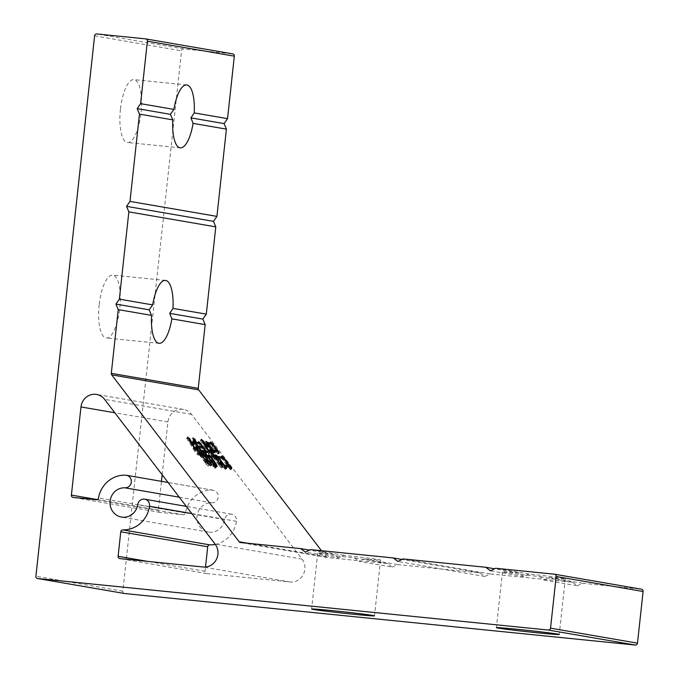 <?xml version="1.0" encoding="UTF-8"?>
<svg xmlns="http://www.w3.org/2000/svg" width="679" height="679" viewBox="0 0 679 679"><rect width="100%" height="100%" fill="white"/><g stroke="black" fill="none" stroke-linecap="round" stroke-linejoin="round"><path stroke-width="0.51" stroke-dasharray="3.4 2.55" d="M99.185 304.778A31.607 10.423 95.8 0 0 106.306 338.006A31.607 10.423 95.8 0 0 119.776 308.334A31.607 10.423 95.8 0 0 112.655 275.105A31.607 10.423 95.8 0 0 99.185 304.778M120.421 109.294A31.607 10.423 95.8 0 0 127.542 142.514A31.607 10.423 95.8 0 0 141.011 112.841A31.607 10.423 95.8 0 0 133.89 79.613A31.607 10.423 95.8 0 0 120.421 109.294M321.473 550.694L326.107 556.772A2.105 1.986 -80.2 0 0 327.439 557.527L387.65 563.595L392.275 567.118L359.098 561.397L364.233 558.851A31.607 0.696 -173.8 0 0 380.554 560.014A31.607 0.696 -173.8 0 0 343.93 555.346L338.507 557.849L305.329 552.12M519.087 573.017A31.607 0.696 -173.8 0 0 502.452 571.828A31.607 0.696 -173.8 0 0 539.432 576.53L544.176 580.07L549.286 577.523A31.607 0.696 -173.8 0 0 565.301 578.652A31.607 0.696 -173.8 0 0 529.026 574.027L523.585 576.522L519.087 573.017L494.592 568.798M215.319 544.388A27.398 25.853 -80.2 0 0 236.47 521.294A6.323 5.967 -80.2 0 0 231.641 514.198A6.323 5.967 -80.2 0 0 224.664 519.554A14.751 13.919 99.8 0 1 208.385 532.064A14.751 13.919 99.8 0 1 197.054 515.964A14.751 13.919 99.8 0 1 211.89 502.825A6.323 5.967 -80.2 0 0 213.393 490.289A6.323 5.967 -80.2 0 0 212.739 490.213A27.398 25.853 -80.2 0 0 185.435 512.993A2.105 1.986 99.8 0 1 183.254 514.741L160.083 512.407A2.105 1.986 99.8 0 1 158.334 510.107L161.458 481.335M162.171 474.774L167.917 421.939A14.047 13.257 99.8 0 1 183.5 409.429A14.047 13.257 99.8 0 1 191.512 414.334L302.053 559.097A14.047 13.257 99.8 0 1 304.846 569.358A14.047 13.257 99.8 0 1 290.128 581.996L206.806 573.585A2.105 1.986 99.8 0 1 205.05 571.294L205.516 567.016M338.507 557.849L334.034 554.353L309.522 550.117M392.275 567.118L397.554 564.597L364.233 558.851M523.585 576.522L490.408 570.801M397.554 564.597L480.189 572.932L484.814 576.463L490.085 573.933L572.728 582.276L577.345 585.799L544.176 580.07M577.345 585.799L582.624 583.269L549.286 577.523M124.333 593.48A2.105 1.986 99.8 0 1 122.84 591.231L181.548 50.84A2.105 1.986 99.8 0 1 183.754 48.947L232.574 53.87L145.637 38.873M582.624 583.269L641.349 589.194L554.404 574.196M334.034 554.353A31.607 0.696 -173.8 0 0 317.704 553.19A31.607 0.696 -173.8 0 0 354.336 557.849L359.098 561.397M387.65 563.595L354.336 557.849M343.93 555.346L310.609 549.6M480.189 572.932L402.061 559.462M484.814 576.463L397.869 561.465M490.085 573.933L403.148 558.936M572.728 582.276L539.432 576.53M529.026 574.027L495.687 568.272M212.994 464.648L212.612 464.147C213.732 464.818 214.191 464.784 213.978 464.054L208.852 457.332L206.654 456.95L214.929 467.738L214.802 468.485L205.958 456.831L203.759 456.458L210.532 465.327L210.456 466.083L201.553 454.421L203.123 455.685L205.372 456.076L202.469 452.273L200.755 451.976L201.162 453.368L192.259 441.706L194.754 443.014L191.996 438.795L194.228 440.501L195.128 443.081L198.319 443.217L199.482 444.27L205.881 453.08L205.712 453.708L204.939 452.698L203.165 452.392L206.068 456.195L208.614 456.22L209.786 457.273L214.971 464.555L216.228 467.296L212.994 464.648L214.038 463.757M212.612 464.147L213.647 463.248M215.362 463.808L214.326 464.699L213.978 464.054L215.022 463.154M208.852 457.332L209.887 456.441M206.654 456.95L207.324 456.373M214.929 467.738L215.557 467.203M214.802 468.485L215.846 467.593M205.958 456.831L206.993 455.94M203.759 456.458L204.421 455.881M210.532 465.327L211.186 464.767M210.456 466.083L211.5 465.191M201.553 454.421L202.597 453.53M203.123 455.685L203.81 455.091M202.469 452.273L203.513 451.374M200.755 451.976L201.408 451.408M201.332 452.732L201.986 452.18M201.162 453.368L202.206 452.477M192.259 441.706L193.303 440.815M193.838 442.861L194.474 442.318M191.996 438.795L193.04 437.904M195.085 442.997L195.527 442.733M197.92 443.565L197.53 442.504L198.565 441.613M197.53 442.504L198.319 443.217M199.482 444.27L199.932 443.888M199.541 444.83L200.212 444.253M205.881 453.08L206.526 452.528M205.712 453.708L206.755 452.817M204.939 452.698L205.975 451.807M203.165 452.392L203.844 451.815M208.215 456.56L207.825 455.507L208.869 454.616M207.825 455.507L208.614 456.22M209.786 457.273L210.235 456.891M209.836 457.833L210.515 457.256M216.228 467.296L217.272 466.405M201.646 448.386L197.462 447.665L200.178 451.212L204.354 451.934L201.646 448.386L202.69 447.495M198.548 444.329L194.364 443.608L196.885 446.909L201.069 447.631L198.548 444.329L199.592 443.438M194.364 443.608L195.034 443.039M196.885 446.909L197.555 446.324M197.462 447.665L198.141 447.088M200.178 451.212L200.84 450.644M201.077 454.404L202.317 455.55L200.169 455.176L200.848 454.599M200.169 455.176L205.983 462.781L206.62 462.229M205.983 462.781L205.398 460.37L206.433 459.479M205.398 460.37L205.796 460.769L206.586 460.09M205.796 460.769L208.275 466.15L209.31 465.251M208.275 466.15L206.272 464.258L207.316 463.367M206.272 464.258L204.897 462.153L205.932 461.262M204.897 462.153L199.473 455.057L200.517 454.166M199.473 455.057L200.246 454.115M199.21 455.006L198.209 455.168L199.253 454.276M198.209 455.168L196.859 453.945L197.895 453.054M196.859 453.945L199.091 454.132M198.896 454.293L195.026 449.226L196.061 448.335M195.026 449.226L193.897 449.031L194.661 448.378M193.897 449.031L195.017 451.535L196.061 450.644M195.017 451.535L195.756 450.372M194.72 451.263L186.411 437.947L187.455 437.055M186.411 437.947L188.957 439.279M188.652 439.542L188.754 440.221L189.288 439.763M188.754 440.221L190.774 443.54L191.402 443.005M190.774 443.54L191.86 443.726L191.249 444.287L193.481 448.301L194.245 447.639M191.894 443.735L192.675 443.455M192.276 443.803L191.843 442.623L192.887 441.732M191.843 442.623L192.717 443.421M192.768 443.472L194.202 444.787L195.238 443.896M194.202 444.787L191.249 444.287M193.481 448.301L196.027 448.327M195.62 448.666L195.145 447.376L196.189 446.485M195.145 447.376L196.104 448.259M196.537 448.649L197.648 449.676L198.692 448.785M197.648 449.676L195.722 449.345L196.392 448.768M195.722 449.345L199.261 453.979M199.405 454.175L199.982 454.081M199.592 454.412L200.602 454.268M200.288 454.54L199.813 453.241L200.857 452.35M199.813 453.241L200.772 454.124M202.317 455.55L203.361 454.65M210.634 443.65L218.129 453.385L218.001 454.132L219.037 453.241M218.001 454.132L216.643 452.358L217.687 451.467M216.643 452.358L212.943 451.722L213.571 451.179M212.943 451.722L214.012 453.114L214.632 452.579M214.012 453.114L214.725 452.715M213.69 453.606L204.982 442.199L206.017 441.308M204.982 442.199L206.56 443.353L207.188 442.81M206.56 443.353L210.549 443.633M210.15 443.973L209.556 442.767L210.6 441.876M209.556 442.767L210.583 443.599M211.627 444.448L212.052 444.091M211.882 445.263L212.527 444.711M218.129 453.385L218.748 452.851M213.588 451.17L216.066 451.594L210.838 444.753L207.137 444.117L212.366 450.958L213.562 451.17M210.838 444.753L211.882 443.862M207.137 444.117L207.774 443.574M212.366 450.958L212.994 450.415M221.923 457.807L230.707 469.308L230.487 469.927L231.522 469.036M230.487 469.927L228.645 467.525L229.68 466.626M228.645 467.525L223.875 466.702L224.503 466.15L228.059 466.762L222.067 458.902L217.288 458.079L223.289 465.938L224.503 466.15M223.875 466.702L225.513 468.858L226.141 468.323M225.513 468.858L225.292 469.478L226.336 468.586M225.292 469.478L214.937 455.915L215.981 455.023M214.937 455.915L216.711 457.323L217.339 456.78M216.711 457.323L221.778 457.782M221.371 458.13L220.743 456.806L221.778 455.915M220.743 456.806L221.829 457.731M222.856 458.605L223.281 458.24M223.102 459.411L223.747 458.86M230.707 469.308L231.327 468.782M222.067 458.902L223.102 458.011M217.288 458.079L217.925 457.536M223.289 465.938L223.926 465.395M215.099 456.738L216.474 458.053L214.012 457.629L214.657 457.069M214.012 457.629L219.427 464.725L220.064 464.181M219.427 464.725L219.325 462.391L220.369 461.499M219.325 462.391L219.724 462.789L220.395 462.212M219.724 462.789L220.115 464.13M220.183 464.351L221.821 468.213L222.856 467.322M221.821 468.213L219.623 466.074L220.667 465.183M219.623 466.074L218.485 464.343L219.521 463.443M218.485 464.343L213.257 457.493L214.301 456.602M213.257 457.493L213.927 456.534M212.883 457.434L211.89 457.587L212.926 456.695M211.89 457.587L210.532 456.364L211.576 455.473M210.532 456.364L212.824 456.611M212.68 456.738L208.809 451.662L209.845 450.771M208.809 451.662L207.681 451.476L208.419 450.839M207.681 451.476L208.801 453.979L209.845 453.08M208.801 453.979L208.445 453.691L209.488 452.8M208.445 453.691L200.161 440.162L201.205 439.271M200.161 440.162L202.749 441.613M202.452 441.876L202.546 442.555L203.072 442.105M202.546 442.555L204.617 445.993L205.219 445.475M204.617 445.993L205.652 446.171M205.729 446.179L206.62 445.925M206.221 446.264L205.661 444.737L206.705 443.845M205.661 444.737L206.772 445.797M206.976 445.984L208.36 447.3L209.395 446.4M208.36 447.3L205.083 446.731L205.686 446.222M205.083 446.731L207.265 450.737L208.003 450.101M207.265 450.737L210.032 451.017M209.836 451.187L209.319 449.77L210.354 448.878M209.319 449.77L210.354 450.737M210.558 450.932L211.916 452.206L212.96 451.306M211.916 452.206L209.556 451.798L210.201 451.238M209.556 451.798L213.07 456.398M213.189 456.551L213.826 456.526M213.427 456.865L214.556 456.942M214.445 457.043L213.927 455.634L214.971 454.735M213.927 455.634L214.954 456.602M216.474 458.053L217.518 457.154M236.47 521.294L191.809 513.587M211.89 502.825L179.298 497.198M302.053 559.097L215.107 544.1M326.107 556.772L247.827 543.268M205.05 571.294L147.683 561.397M206.806 573.585L119.86 558.588M290.128 581.996L203.191 566.999M191.512 414.334L104.574 399.345M167.917 421.939L114.836 412.781M158.334 510.107L97.292 499.583M160.083 512.407L73.145 497.41M183.254 514.741L96.308 499.744M185.435 512.993L98.497 497.996M212.739 490.213L125.802 475.215M224.664 519.554L137.727 504.556M327.439 557.527L240.502 542.529M122.84 591.231L35.902 576.233M94.602 35.843L181.548 50.84M183.754 48.947L96.808 33.95M159.09 343.328L106.306 338.006M180.325 147.844L127.542 142.514M380.554 560.014L374.485 615.87M565.301 578.652L559.233 634.509M206.671 573.568L119.733 558.571M183.5 409.429L96.554 394.431M159.955 512.39L73.018 497.393M213.393 490.289L168.044 482.472M208.385 532.064L121.439 517.067M231.641 514.198L186.301 506.373M327.312 557.51L240.374 542.513M502.452 571.828L496.383 627.676M317.704 553.19L311.636 609.038M186.674 84.943L133.89 79.613M165.438 280.427L112.655 275.105"/><path stroke-width="1.02" d="M232.574 53.87A2.105 1.986 99.8 0 1 234.331 56.17L227.541 118.655L224.112 123.603L226.404 129.129L216.924 216.397L213.495 221.346L215.786 226.871L206.306 314.139L202.877 319.088L169.708 313.367L171.846 318.867A31.607 10.423 -84.2 0 1 159.09 343.328A31.607 10.423 -84.2 0 1 151.544 315.37L149.117 309.819L115.939 304.09L118.231 309.616L111.305 373.331A2.105 1.986 -80.2 0 0 111.721 374.876L239.169 541.774A2.105 1.986 -80.2 0 0 240.502 542.529L300.712 548.598L305.329 552.12L310.609 549.6L393.251 557.943L397.869 561.465L403.148 558.936L485.791 567.279L490.408 570.801L495.687 568.272L554.404 574.196A2.105 1.986 -80.2 0 1 556.16 576.496L550.55 628.16L637.488 643.157A2.105 1.986 99.8 0 1 635.281 645.05L124.597 593.522A2.105 1.986 99.8 0 1 124.333 593.48M224.112 123.603L190.943 117.883L193.082 123.383A31.607 10.423 -84.2 0 1 180.325 147.844A31.607 10.423 -84.2 0 1 172.78 119.877L170.353 114.327L137.175 108.606L139.467 114.131L129.986 201.4L126.557 206.348L128.849 211.873L119.368 299.142L115.939 304.09M332.769 610.676A31.607 0.696 6.2 0 1 374.485 615.87A31.607 0.696 6.2 0 1 353.36 614.232A31.607 0.696 6.2 0 1 311.636 609.038A31.607 0.696 6.2 0 1 332.769 610.676M517.517 629.314A31.607 0.696 6.2 0 1 559.233 634.509A31.607 0.696 6.2 0 1 538.107 632.87A31.607 0.696 6.2 0 1 496.383 627.676A31.607 0.696 6.2 0 1 517.517 629.314M149.533 506.296A6.323 5.967 -80.2 0 0 144.703 499.201A6.323 5.967 -80.2 0 0 137.727 504.556A14.751 13.919 99.8 0 1 121.439 517.067A14.751 13.919 99.8 0 1 110.117 500.966A14.751 13.919 99.8 0 1 124.944 487.828A6.323 5.967 -80.2 0 0 126.447 475.292A6.323 5.967 -80.2 0 0 125.802 475.215A27.398 25.853 -80.2 0 0 98.497 497.996A2.105 1.986 99.8 0 1 96.308 499.744L73.145 497.41A2.105 1.986 99.8 0 1 71.397 495.11L80.971 406.942A14.047 13.257 99.8 0 1 96.554 394.431A14.047 13.257 99.8 0 1 104.574 399.345L215.107 544.1A14.047 13.257 99.8 0 1 217.9 554.361A14.047 13.257 99.8 0 1 203.191 566.999L119.86 558.588A2.105 1.986 99.8 0 1 118.112 556.296L120.777 531.784A2.105 1.986 99.8 0 1 122.84 529.883A27.398 25.853 -80.2 0 0 149.533 506.296L191.809 513.587M231.522 469.036L229.68 466.626L224.91 465.802L226.557 467.958L226.336 468.586L215.981 455.023L217.747 456.424L222.415 457.23L221.778 455.915L223.9 457.705L231.743 468.417L231.522 469.036M201.213 454.285L207.019 461.89L206.832 459.878L209.31 465.251L200.517 454.166L199.253 454.276L197.895 453.054L199.932 453.402L196.061 448.335L194.941 448.14L195.756 450.372L187.455 437.055L189.696 438.651L191.817 442.649L193.32 442.903L192.887 441.732L195.238 443.896L192.293 443.387L194.517 447.402L196.664 447.775L196.189 446.485L198.692 448.785L196.766 448.454L200.636 453.521L201.332 453.64L200.857 452.35L203.361 454.65L200.848 454.599M202.877 319.088L205.168 324.613L198.243 388.329A2.105 1.986 -80.2 0 0 198.667 389.865L321.473 550.694M214.038 463.757L213.647 463.248C214.776 463.927 215.235 463.893 215.022 463.154L209.887 456.441L207.689 456.059L215.973 466.846L215.846 467.593L206.993 455.94L204.795 455.558L211.568 464.436L211.5 465.191L202.597 453.53L204.167 454.794L206.416 455.176L203.513 451.374L201.799 451.085L202.206 452.477L193.303 440.815L195.79 442.122L193.04 437.904L195.272 439.61L196.172 442.19L198.955 442.666L198.565 441.613L200.526 443.379L206.925 452.189L206.755 452.817L205.975 451.807L204.209 451.501L207.112 455.303L209.259 455.668L208.869 454.616L210.821 456.381L216.007 463.655L217.272 466.405L214.038 463.757M214.326 464.699L215.362 463.808L215.022 463.154M219.037 453.241L217.687 451.467L213.987 450.822L215.048 452.222L214.725 452.715L206.017 441.308L207.596 442.462L211.194 443.081L210.6 441.876L212.671 443.557L219.164 452.494L219.037 453.241M215.048 456.729L220.471 463.833L220.369 461.499L220.768 461.898L222.856 467.322L214.301 456.602L212.926 456.695L211.576 455.473L213.715 455.838L209.845 450.771L208.725 450.576L209.488 452.8L201.205 439.271L203.488 440.985L205.652 445.093L207.265 445.373L206.705 443.845L209.395 446.4L206.127 445.84L208.3 449.846L210.872 450.287L210.354 448.878L212.96 451.306L210.6 450.898L214.471 455.974L215.489 456.144L214.971 454.735L217.518 457.154L214.657 457.069M149.117 309.819L152.682 304.896L119.368 299.142M205.168 324.613L171.846 318.867M170.353 114.327L173.917 109.404L140.604 103.658L137.175 108.606M226.404 129.129L193.082 123.383M309.522 550.117L300.712 548.598M494.592 568.798L485.791 567.279M641.349 589.194A2.105 1.986 99.8 0 1 643.098 591.494L637.488 643.157M205.516 567.016L207.715 546.782A2.105 1.986 99.8 0 1 209.777 544.872A27.398 25.853 -80.2 0 0 215.319 544.388M161.458 481.335L162.171 474.774M402.061 559.462L393.251 557.943M635.281 645.05L548.343 630.053L37.651 578.525L124.597 593.522M124.461 593.505L37.523 578.508A2.105 1.986 -80.2 0 1 35.902 576.233L94.602 35.843A2.105 1.986 -80.2 0 1 96.808 33.95L145.637 38.873A2.105 1.986 -80.2 0 1 147.385 41.173L140.604 103.658M173.917 109.404A31.607 10.423 -84.2 0 1 186.674 84.943A31.607 10.423 -84.2 0 1 194.219 112.909L190.943 117.883M227.541 118.655L194.219 112.909M172.78 119.877L139.467 114.131M216.924 216.397L129.986 201.4M213.495 221.346L126.557 206.348M215.786 226.871L128.849 211.873M152.682 304.896A31.607 10.423 -84.2 0 1 165.438 280.427A31.607 10.423 -84.2 0 1 172.984 308.393L169.708 313.367M206.306 314.139L172.984 308.393M151.544 315.37L118.231 309.616M548.343 630.053A2.105 1.986 -80.2 0 0 550.55 628.16M205.771 455.728L206.416 455.176M194.907 442.886L195.79 442.122M194.576 440.213L195.272 439.61M195.527 442.733L196.172 442.19M198.319 443.217L198.955 442.666M199.932 443.888L200.526 443.379M206.475 455.847L207.112 455.303M208.614 456.22L209.259 455.668M210.235 456.891L210.821 456.381M215.107 464.428L216.007 463.655M199.592 443.438L195.408 442.716L197.928 446.01L202.104 446.731L199.592 443.438M201.468 447.283L202.104 446.731M202.69 447.495L198.506 446.774L201.213 450.321L205.398 451.043L202.69 447.495M204.761 451.594L205.398 451.043M199.091 454.132L199.932 453.402M188.957 439.279L189.696 438.651M189.288 439.763L189.797 439.33M192.675 443.455L193.32 442.903M196.027 448.327L196.664 447.775M196.104 448.259L196.537 448.649M199.982 454.081L200.636 453.521M200.602 454.268L201.332 453.64M207.766 443.565L208.181 443.226L213.401 450.067L217.102 450.703L211.882 443.862L208.181 443.226M210.549 443.633L211.194 443.081M212.052 444.091L212.671 443.557M216.474 451.246L217.102 450.703M217.917 457.527L218.332 457.188L224.333 465.047L229.103 465.87L223.102 458.011L218.332 457.188M221.778 457.782L222.415 457.23M223.281 458.24L223.9 457.705M228.467 466.414L229.103 465.87M212.824 456.611L213.715 455.838M202.749 441.613L203.488 440.985M203.072 442.105L203.59 441.656M205.219 445.475L205.652 445.093M206.62 445.925L207.265 445.373M205.686 446.222L206.127 445.84M210.032 451.017L210.872 450.287M213.826 456.526L214.471 455.974M214.556 456.942L215.489 456.144M179.298 497.198L124.944 487.828M198.667 389.865L111.721 374.876M247.827 543.268L239.169 541.774M209.777 544.872L122.84 529.883M207.715 546.782L120.777 531.784M147.683 561.397L118.112 556.296M114.836 412.781L80.971 406.942M97.292 499.583L71.397 495.11M198.243 388.329L111.305 373.331M643.098 591.494L556.16 576.496M234.331 56.17L147.385 41.173M168.044 482.472L126.447 475.292M186.301 506.373L144.703 499.201M232.71 53.887L145.764 38.898M641.477 589.211L554.539 574.213"/></g></svg>
